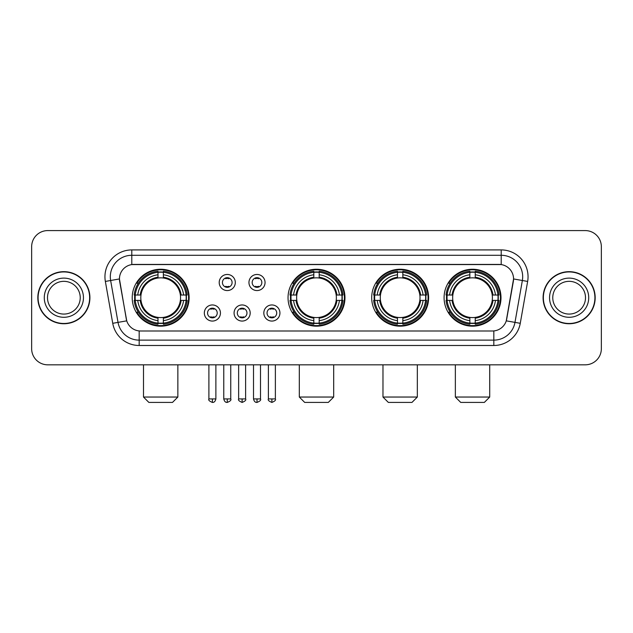 <?xml version="1.0" encoding="UTF-8"?>
<svg xmlns="http://www.w3.org/2000/svg" width="633" height="633" viewBox="0 0 633 633"><rect width="100%" height="100%" fill="white"/><g stroke="black" fill="none" stroke-linecap="round" stroke-linejoin="round"><path stroke-width="0.95" d="M288.039 297.708A28.461 28.461 0 0 0 316.5 326.161A28.461 28.461 0 0 0 344.961 297.708A28.461 28.461 0 0 0 316.5 269.247A28.461 28.461 0 0 0 288.039 297.708M371.698 297.708A28.461 28.461 0 0 0 400.159 326.161A28.461 28.461 0 0 0 428.612 297.708A28.461 28.461 0 0 0 400.159 269.247A28.461 28.461 0 0 0 371.698 297.708M444.081 297.708A28.461 28.461 0 0 0 472.535 326.161A28.461 28.461 0 0 0 500.996 297.708A28.461 28.461 0 0 0 472.535 269.247A28.461 28.461 0 0 0 444.081 297.708M132.218 297.708A28.461 28.461 0 0 0 160.679 326.161A28.461 28.461 0 0 0 189.132 297.708A28.461 28.461 0 0 0 160.679 269.247A28.461 28.461 0 0 0 132.218 297.708M220.442 313.011A8.055 8.055 0 0 1 212.387 321.066A8.055 8.055 0 0 1 204.332 313.011A8.055 8.055 0 0 1 212.387 304.956A8.055 8.055 0 0 1 220.442 313.011M207.553 313.011A4.835 4.835 0 0 0 212.387 317.845A4.835 4.835 0 0 0 217.222 313.011A4.835 4.835 0 0 0 212.387 308.176A4.835 4.835 0 0 0 207.553 313.011M250.185 313.011A8.055 8.055 0 0 1 242.13 321.066A8.055 8.055 0 0 1 234.075 313.011A8.055 8.055 0 0 1 242.13 304.956A8.055 8.055 0 0 1 250.185 313.011M237.304 313.011A4.835 4.835 0 0 0 242.13 317.845A4.835 4.835 0 0 0 246.965 313.011A4.835 4.835 0 0 0 242.13 308.176A4.835 4.835 0 0 0 237.304 313.011M279.936 313.011A8.055 8.055 0 0 1 271.881 321.066A8.055 8.055 0 0 1 263.826 313.011A8.055 8.055 0 0 1 271.881 304.956A8.055 8.055 0 0 1 279.936 313.011M267.047 313.011A4.835 4.835 0 0 0 271.881 317.845A4.835 4.835 0 0 0 276.716 313.011A4.835 4.835 0 0 0 271.881 308.176A4.835 4.835 0 0 0 267.047 313.011M235.31 282.508A8.055 8.055 0 0 1 227.263 290.563A8.055 8.055 0 0 1 219.208 282.508A8.055 8.055 0 0 1 227.263 274.461A8.055 8.055 0 0 1 235.31 282.508M222.428 282.508A4.835 4.835 0 0 0 227.263 287.342A4.835 4.835 0 0 0 232.089 282.508A4.835 4.835 0 0 0 227.263 277.681A4.835 4.835 0 0 0 222.428 282.508M265.061 282.508A8.055 8.055 0 0 1 257.006 290.563A8.055 8.055 0 0 1 248.951 282.508A8.055 8.055 0 0 1 257.006 274.461A8.055 8.055 0 0 1 265.061 282.508M252.171 282.508A4.835 4.835 0 0 0 257.006 287.342A4.835 4.835 0 0 0 261.84 282.508A4.835 4.835 0 0 0 257.006 277.681A4.835 4.835 0 0 0 252.171 282.508M112.737 323.313L105.355 281.432A26.847 26.847 0 0 1 131.791 249.916L501.209 249.916A26.847 26.847 0 0 1 527.645 281.432L520.263 323.313A26.847 26.847 0 0 1 493.827 345.491L139.173 345.491A26.847 26.847 0 0 1 112.737 323.313L126.735 320.844L119.661 281.432A14.496 14.496 0 0 1 133.935 264.42L499.065 264.42A14.496 14.496 0 0 1 513.339 281.432L506.709 319.016A14.496 14.496 0 0 1 492.434 330.996L140.566 330.996A14.496 14.496 0 0 1 126.291 319.016L119.439 278.947L110.64 280.498A21.475 21.475 0 0 1 131.791 255.289L501.209 255.289A21.475 21.475 0 0 1 522.36 280.498L514.977 322.379A21.475 21.475 0 0 1 493.827 340.127L139.173 340.127A21.475 21.475 0 0 1 118.023 322.379L110.64 280.498A21.475 21.475 0 0 1 110.316 276.763M134.774 300.39A26.04 26.04 0 0 1 134.774 295.025M446.637 300.39A26.04 26.04 0 0 1 446.637 295.025M374.253 300.39A26.04 26.04 0 0 1 374.253 295.025M290.594 300.39A26.04 26.04 0 0 1 290.594 295.025M37.822 297.708A26.04 26.04 0 0 0 63.87 323.748A26.04 26.04 0 0 0 89.91 297.708A26.04 26.04 0 0 0 63.87 271.668A26.04 26.04 0 0 0 37.822 297.708M543.09 297.708A26.04 26.04 0 0 0 569.13 323.748A26.04 26.04 0 0 0 595.178 297.708A26.04 26.04 0 0 0 569.13 271.668A26.04 26.04 0 0 0 543.09 297.708M131.791 249.916L131.791 264.578L501.209 264.578L501.209 249.916M119.439 278.916L119.597 276.763M492.434 330.996L140.566 330.996M527.645 281.432L513.561 278.947L506.265 320.844L520.263 323.313M506.709 319.016L506.622 319.475M126.378 319.475L126.291 319.016M601.35 246.696A16.11 16.11 0 0 0 585.24 230.586L47.76 230.586A16.11 16.11 0 0 0 31.65 246.696L31.65 348.72A16.11 16.11 0 0 0 47.76 364.822L585.24 364.822A16.11 16.11 0 0 0 601.35 348.72L601.35 246.696L601.35 348.72M31.65 246.696L31.65 348.72M585.24 230.586L47.76 230.586M47.76 364.822L585.24 364.822M80.233 297.708A16.363 16.363 0 0 0 63.87 281.337A16.363 16.363 0 0 0 47.499 297.708A16.363 16.363 0 0 0 63.87 314.071A16.363 16.363 0 0 0 80.233 297.708A16.363 16.363 0 0 1 63.87 314.071A16.363 16.363 0 0 1 47.499 297.708M89.641 297.708A25.771 25.771 0 0 0 63.87 271.937A25.771 25.771 0 0 0 38.091 297.708A25.771 25.771 0 0 0 63.87 323.479A25.771 25.771 0 0 0 89.641 297.708M585.501 297.708A16.363 16.363 0 0 0 569.13 281.337A16.363 16.363 0 0 0 552.767 297.708A16.363 16.363 0 0 0 569.13 314.071A16.363 16.363 0 0 0 585.501 297.708A16.363 16.363 0 0 1 569.13 314.071A16.363 16.363 0 0 1 552.767 297.708M594.909 297.708A25.771 25.771 0 0 0 569.13 271.937A25.771 25.771 0 0 0 543.359 297.708A25.771 25.771 0 0 0 569.13 323.479A25.771 25.771 0 0 0 594.909 297.708M172.493 402.414L148.866 402.414L143.493 397.041L177.857 397.041L172.493 402.414M180.365 300.39A19.868 19.868 0 0 0 163.361 278.022L163.361 277.23L163.361 278.022A19.868 19.868 0 0 0 140.993 300.39A19.868 19.868 0 0 0 180.365 300.39L181.157 300.39L180.365 300.39A19.868 19.868 0 0 1 163.361 317.394L163.361 320.638A23.089 23.089 0 0 0 183.61 300.39L187.178 300.39A26.633 26.633 0 0 1 163.361 324.207L163.361 323.123A25.557 25.557 0 0 0 186.094 300.39M135.312 300.39A25.502 25.502 0 0 1 135.312 295.025M163.361 272.34A25.502 25.502 0 0 0 157.997 272.34M186.039 295.025A25.502 25.502 0 0 1 186.039 300.39M187.178 295.025A26.633 26.633 0 0 0 163.361 271.209L163.361 272.293A25.557 25.557 0 0 1 186.094 295.025L187.178 295.025M134.18 300.39A26.633 26.633 0 0 0 157.997 324.207L157.997 323.123A25.557 25.557 0 0 1 135.264 300.39L134.18 300.39M186.094 295.025L183.61 295.025A23.089 23.089 0 0 0 163.361 274.777L163.361 272.293M163.361 323.123L163.361 320.638M135.264 300.39L137.749 300.39A23.089 23.089 0 0 0 157.997 320.638L157.997 323.123M163.361 274.777L163.361 277.23A20.652 20.652 0 0 1 181.157 295.025L183.61 295.025M183.61 300.39L181.157 300.39A20.652 20.652 0 0 1 163.361 318.185L163.361 317.394M157.997 320.638L157.997 317.394A19.868 19.868 0 0 1 140.993 300.39L137.749 300.39M180.365 295.025L181.157 295.025M163.361 323.067A25.502 25.502 0 0 1 157.997 323.067M157.997 271.209A26.633 26.633 0 0 0 134.18 295.025L135.264 295.025A25.557 25.557 0 0 1 157.997 272.293L157.997 271.209M157.997 272.293L157.997 274.777A23.089 23.089 0 0 0 137.749 295.025L135.264 295.025M137.749 295.025L140.202 295.025A20.652 20.652 0 0 1 157.997 277.23L157.997 274.777M140.202 295.025L140.993 295.025L140.202 295.025M157.997 317.394L157.997 318.185A20.652 20.652 0 0 1 140.202 300.39M138.334 283.212L136.815 283.212A27.923 27.923 0 0 1 188.602 297.708A27.923 27.923 0 0 1 136.815 312.204L138.334 312.204M328.313 402.414L304.687 402.414L299.314 397.041L333.686 397.041L328.313 402.414M336.186 300.39A19.868 19.868 0 0 0 319.182 278.022L319.182 277.23L319.182 278.022A19.868 19.868 0 0 0 296.814 300.39A19.868 19.868 0 0 0 336.186 300.39L336.978 300.39L336.186 300.39A19.868 19.868 0 0 1 319.182 317.394L319.182 320.638A23.089 23.089 0 0 0 339.43 300.39L342.999 300.39A26.633 26.633 0 0 1 319.182 324.207L319.182 323.123A25.557 25.557 0 0 0 341.915 300.39M291.14 300.39A25.502 25.502 0 0 1 291.14 295.025M319.182 272.34A25.502 25.502 0 0 0 313.818 272.34M341.86 295.025A25.502 25.502 0 0 1 341.86 300.39M342.999 295.025A26.633 26.633 0 0 0 319.182 271.209L319.182 272.293A25.557 25.557 0 0 1 341.915 295.025L342.999 295.025M290.001 300.39A26.633 26.633 0 0 0 313.818 324.207L313.818 323.123A25.557 25.557 0 0 1 291.085 300.39L290.001 300.39M341.915 295.025L339.43 295.025A23.089 23.089 0 0 0 319.182 274.777L319.182 272.293M319.182 323.123L319.182 320.638M291.085 300.39L293.57 300.39A23.089 23.089 0 0 0 313.818 320.638L313.818 323.123M319.182 274.777L319.182 277.23A20.652 20.652 0 0 1 336.978 295.025L339.43 295.025M339.43 300.39L336.978 300.39A20.652 20.652 0 0 1 319.182 318.185L319.182 317.394M313.818 320.638L313.818 317.394A19.868 19.868 0 0 1 296.814 300.39L293.57 300.39M336.186 295.025L336.978 295.025M319.182 323.067A25.502 25.502 0 0 1 313.818 323.067M313.818 271.209A26.633 26.633 0 0 0 290.001 295.025L291.085 295.025A25.557 25.557 0 0 1 313.818 272.293L313.818 271.209M313.818 272.293L313.818 274.777A23.089 23.089 0 0 0 293.57 295.025L291.085 295.025M293.57 295.025L296.022 295.025A20.652 20.652 0 0 1 313.818 277.23L313.818 274.777M296.022 295.025L296.814 295.025L296.022 295.025M313.818 317.394L313.818 318.185A20.652 20.652 0 0 1 296.022 300.39M294.163 283.212L292.636 283.212A27.923 27.923 0 0 1 344.423 297.708A27.923 27.923 0 0 1 292.636 312.204L294.163 312.204M411.972 402.414L388.346 402.414L382.973 397.041L417.337 397.041L411.972 402.414M419.837 300.39A19.868 19.868 0 0 0 402.841 278.022L402.841 277.23L402.841 278.022A19.868 19.868 0 0 0 380.473 300.39A19.868 19.868 0 0 0 419.837 300.39L420.636 300.39L419.837 300.39A19.868 19.868 0 0 1 402.841 317.394L402.841 320.638A23.089 23.089 0 0 0 423.089 300.39L426.65 300.39A26.633 26.633 0 0 1 402.841 324.207L402.841 323.123A25.557 25.557 0 0 0 425.574 300.39M374.791 300.39A25.502 25.502 0 0 1 374.791 295.025M402.841 272.34A25.502 25.502 0 0 0 397.469 272.34M425.518 295.025A25.502 25.502 0 0 1 425.518 300.39M426.65 295.025A26.633 26.633 0 0 0 402.841 271.209L402.841 272.293A25.557 25.557 0 0 1 425.574 295.025L426.65 295.025M373.66 300.39A26.633 26.633 0 0 0 397.469 324.207L397.469 323.123A25.557 25.557 0 0 1 374.736 300.39L373.66 300.39M425.574 295.025L423.089 295.025A23.089 23.089 0 0 0 402.841 274.777L402.841 272.293M402.841 323.123L402.841 320.638M374.736 300.39L377.221 300.39A23.089 23.089 0 0 0 397.469 320.638L397.469 323.123M402.841 274.777L402.841 277.23A20.652 20.652 0 0 1 420.636 295.025L423.089 295.025M423.089 300.39L420.636 300.39A20.652 20.652 0 0 1 402.841 318.185L402.841 317.394M397.469 320.638L397.469 317.394A19.868 19.868 0 0 1 380.473 300.39L377.221 300.39M419.837 295.025L420.636 295.025M402.841 323.067A25.502 25.502 0 0 1 397.469 323.067M397.469 271.209A26.633 26.633 0 0 0 373.66 295.025L374.736 295.025A25.557 25.557 0 0 1 397.469 272.293L397.469 271.209M397.469 272.293L397.469 274.777A23.089 23.089 0 0 0 377.221 295.025L374.736 295.025M377.221 295.025L379.681 295.025A20.652 20.652 0 0 1 397.469 277.23L397.469 274.777M379.681 295.025L380.473 295.025L379.681 295.025M397.469 317.394L397.469 318.185A20.652 20.652 0 0 1 379.681 300.39M377.814 283.212L376.295 283.212A27.923 27.923 0 0 1 428.074 297.708A27.923 27.923 0 0 1 376.295 312.204L377.814 312.204M484.348 402.414L460.721 402.414L455.356 397.041L489.72 397.041L484.348 402.414M492.221 300.39A19.868 19.868 0 0 0 475.225 278.022L475.225 277.23L475.225 278.022A19.868 19.868 0 0 0 452.848 300.39A19.868 19.868 0 0 0 492.221 300.39L493.012 300.39L492.221 300.39A19.868 19.868 0 0 1 475.225 317.394L475.225 320.638A23.089 23.089 0 0 0 495.465 300.39L499.033 300.39A26.633 26.633 0 0 1 475.225 324.207L475.225 323.123A25.557 25.557 0 0 0 497.957 300.39M447.175 300.39A25.502 25.502 0 0 1 447.175 295.025M475.225 272.34A25.502 25.502 0 0 0 469.852 272.34M497.902 295.025A25.502 25.502 0 0 1 497.902 300.39M499.033 295.025A26.633 26.633 0 0 0 475.225 271.209L475.225 272.293A25.557 25.557 0 0 1 497.957 295.025L499.033 295.025M446.043 300.39A26.633 26.633 0 0 0 469.852 324.207L469.852 323.123A25.557 25.557 0 0 1 447.12 300.39L446.043 300.39M497.957 295.025L495.465 295.025A23.089 23.089 0 0 0 475.225 274.777L475.225 272.293M475.225 323.123L475.225 320.638M447.12 300.39L449.604 300.39A23.089 23.089 0 0 0 469.852 320.638L469.852 323.123M475.225 274.777L475.225 277.23A20.652 20.652 0 0 1 493.012 295.025L495.465 295.025M495.465 300.39L493.012 300.39A20.652 20.652 0 0 1 475.225 318.185L475.225 317.394M469.852 320.638L469.852 317.394A19.868 19.868 0 0 1 452.848 300.39L449.604 300.39M492.221 295.025L493.012 295.025M475.225 323.067A25.502 25.502 0 0 1 469.852 323.067M469.852 271.209A26.633 26.633 0 0 0 446.043 295.025L447.12 295.025A25.557 25.557 0 0 1 469.852 272.293L469.852 271.209M469.852 272.293L469.852 274.777A23.089 23.089 0 0 0 449.604 295.025L447.12 295.025M449.604 295.025L452.057 295.025A20.652 20.652 0 0 1 469.852 277.23L469.852 274.777M452.057 295.025L452.848 295.025L452.057 295.025M469.852 317.394L469.852 318.185A20.652 20.652 0 0 1 452.057 300.39M450.198 283.212L448.67 283.212A27.923 27.923 0 0 1 500.458 297.708A27.923 27.923 0 0 1 448.67 312.204L450.198 312.204M225.649 287.065L225.649 286.306A4.122 4.122 0 0 0 228.869 286.306L228.869 287.065M228.869 277.958L228.869 278.718A4.122 4.122 0 0 0 225.649 278.718L225.649 277.958M255.392 287.065L255.392 286.306A4.122 4.122 0 0 0 258.62 286.306L258.62 287.065M258.62 277.958L258.62 278.718A4.122 4.122 0 0 0 255.392 278.718L255.392 277.958M210.773 317.568L210.773 316.801A4.122 4.122 0 0 0 213.994 316.801L213.994 317.568M213.994 308.453L213.994 309.221A4.122 4.122 0 0 0 210.773 309.221L210.773 308.453M240.524 317.568L240.524 316.801A4.122 4.122 0 0 0 243.745 316.801L243.745 317.568M243.745 308.453L243.745 309.221A4.122 4.122 0 0 0 240.524 309.221L240.524 308.453M270.267 317.568L270.267 316.801A4.122 4.122 0 0 0 273.488 316.801L273.488 317.568M273.488 308.453L273.488 309.221A4.122 4.122 0 0 0 270.267 309.221L270.267 308.453M493.827 330.932L493.827 345.491M139.173 345.491L139.173 330.932M105.355 281.432L110.64 280.498M83.453 297.708A19.591 19.591 0 0 0 63.87 278.116A19.591 19.591 0 0 0 44.278 297.708A19.591 19.591 0 0 0 63.87 317.291A19.591 19.591 0 0 0 83.453 297.708M588.722 297.708A19.591 19.591 0 0 0 569.13 278.116A19.591 19.591 0 0 0 549.547 297.708A19.591 19.591 0 0 0 569.13 317.291A19.591 19.591 0 0 0 588.722 297.708M157.997 323.313A25.747 25.747 0 0 0 163.361 323.313M186.284 300.39A25.747 25.747 0 0 0 186.284 295.025M163.361 272.103A25.747 25.747 0 0 0 157.997 272.103M313.818 323.313A25.747 25.747 0 0 0 319.182 323.313M342.105 300.39A25.747 25.747 0 0 0 342.105 295.025M319.182 272.103A25.747 25.747 0 0 0 313.818 272.103M397.469 323.313A25.747 25.747 0 0 0 402.841 323.313M425.764 300.39A25.747 25.747 0 0 0 425.764 295.025M402.841 272.103A25.747 25.747 0 0 0 397.469 272.103M469.852 323.313A25.747 25.747 0 0 0 475.225 323.313M498.139 300.39A25.747 25.747 0 0 0 498.139 295.025M475.225 272.103A25.747 25.747 0 0 0 469.852 272.103M227.263 398.925L223.766 398.925C224.375 401.409 225.546 402.572 227.263 402.414L227.263 398.925L230.752 398.925L230.752 364.822M257.006 398.925L253.516 398.925C254.126 401.409 255.289 402.572 257.006 402.414L257.006 398.925L260.495 398.925L260.495 364.822M212.387 398.925L208.898 398.925C208.186 400.04 209.349 401.203 212.387 402.414L212.387 398.925L215.877 398.925L215.877 364.822M242.13 398.925L238.641 398.925C237.937 400.04 239.1 401.203 242.13 402.414L242.13 398.925L245.62 398.925L245.62 364.822M271.881 398.925L268.392 398.925C267.68 400.04 268.843 401.203 271.881 402.414L271.881 398.925L275.371 398.925L275.371 364.822M177.857 364.822L177.857 397.041M143.493 364.822L143.493 397.041M333.686 364.822L333.686 397.041M299.314 364.822L299.314 397.041M417.337 364.822L417.337 397.041M382.973 364.822L382.973 397.041M489.72 364.822L489.72 397.041M455.356 364.822L455.356 397.041M223.766 398.925L223.766 364.822M230.752 398.925C231.456 400.04 230.293 401.203 227.263 402.414M253.516 398.925L253.516 364.822M260.495 398.925C261.207 400.04 260.044 401.203 257.006 402.414M208.898 398.925L208.898 364.822M215.877 398.925C215.267 401.409 214.104 402.572 212.387 402.414M238.641 398.925L238.641 364.822M245.62 398.925C246.332 400.04 245.169 401.203 242.13 402.414M268.392 398.925L268.392 364.822M275.371 398.925C276.075 400.04 274.912 401.203 271.881 402.414"/></g></svg>
